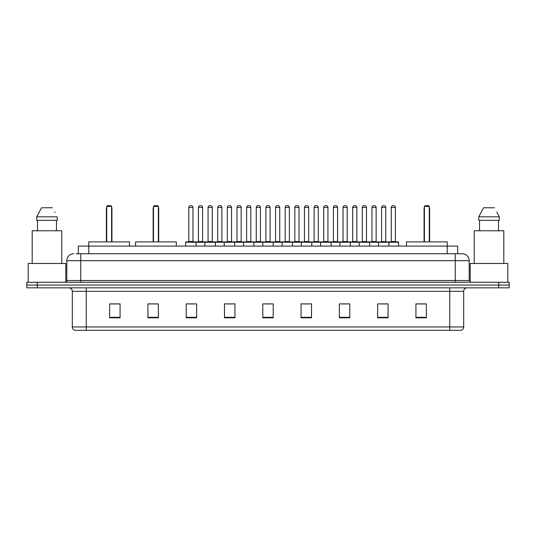 <?xml version="1.0" encoding="UTF-8"?>
<svg xmlns="http://www.w3.org/2000/svg" width="536" height="536" viewBox="0 0 536 536"><rect width="100%" height="100%" fill="white"/><g stroke="black" fill="none" stroke-linecap="round" stroke-linejoin="round"><path stroke-width="0.8" d="M76.226 253.729L80.748 253.729L76.226 253.729L78.316 253.729L78.316 246.071L457.684 246.071L457.684 253.729M73.787 253.729A6.961 6.961 0 0 0 66.826 260.69L66.826 280.529A1.742 1.742 0 0 1 65.084 282.271M469.174 260.69L80.748 260.69L80.748 253.729L462.213 253.729A6.961 6.961 0 0 1 469.174 260.69L469.174 280.529L470.916 282.271M37.239 282.271L26.8 282.271L26.8 285.052L37.239 285.052L26.8 285.052L26.8 287.839L37.239 287.839L37.239 285.052L498.761 285.052L37.239 285.052L37.239 282.271L498.761 282.271L498.761 285.052L509.2 285.052L498.761 285.052L498.761 287.839L37.239 287.839M509.2 282.271L509.2 285.052L509.2 282.271L498.761 282.271M462.106 253.729L459.774 253.729M460.993 330.303L75.007 330.303M74.832 330.303A3.477 3.477 0 0 1 72.327 326.96L86.249 326.96L86.249 330.303L449.751 330.303L449.751 326.96L463.673 326.96L463.673 291.323A3.477 3.477 0 0 1 467.158 287.839M72.327 326.96L72.327 291.323C72.119 289.206 70.96 288.046 68.843 287.839M426.361 317.808L426.361 303.885L415.923 303.885L415.923 317.808L426.361 317.808M388.077 317.808L388.077 303.885L377.639 303.885L377.639 317.808L388.077 317.808M349.794 317.808L349.794 303.885L339.348 303.885L339.348 317.808L349.794 317.808M311.51 317.808L311.51 303.885L301.065 303.885L301.065 317.808L311.51 317.808M120.077 317.808L120.077 303.885L109.639 303.885L109.639 317.808L120.077 317.808M158.361 317.808L158.361 303.885L147.923 303.885L147.923 317.808L158.361 317.808M196.652 317.808L196.652 303.885L186.206 303.885L186.206 317.808L196.652 317.808M234.935 317.808L234.935 303.885L224.49 303.885L224.49 317.808L234.935 317.808M273.219 317.808L273.219 303.885L262.781 303.885L262.781 317.808L273.219 317.808M509.2 287.839L509.2 285.052L509.2 287.839L498.761 287.839M449.751 330.303L460.893 330.303M342.517 303.952L347.737 303.952M381.083 303.952L386.302 303.952M226.829 303.952L232.048 303.952M188.263 303.952L193.483 303.952M303.952 303.952L309.172 303.952M265.387 303.952L270.613 303.952M158.361 303.952L147.923 303.952M120.077 303.952L109.639 303.952M426.361 303.952L415.923 303.952M65.781 282.124L65.781 263.478L28.194 263.478L28.194 282.271M61.781 263.478L61.781 230.761L32.194 230.761L32.194 263.478M56.481 220.316L56.481 230.761L56.481 220.316M36.736 216.839L41.553 207.787L36.736 216.839L36.736 220.316L57.238 220.316L57.238 216.839L36.736 216.839M55.041 212.537L54.766 212.015M37.493 220.316L37.493 230.761M52.421 207.787L41.553 207.787M129.511 246.071L129.511 241.897L88.788 241.897L88.762 253.729M106.711 206.394L107.408 205.697L110.892 205.697L111.589 206.394L106.711 206.394L106.711 241.897M111.589 206.394L111.589 241.897M111.93 241.897L111.93 208.484A2.787 2.787 0 0 0 111.589 207.137M106.363 241.897L106.363 208.484L106.711 208.484M507.806 282.271L507.806 263.478L470.219 263.478L470.219 282.124M503.807 263.478L503.807 230.761L474.219 230.761L474.219 263.478M497.066 212.537L499.264 216.839L478.762 216.839L483.579 207.787L478.762 216.839L478.762 220.316L499.264 220.316L499.264 216.839L499.264 220.316M499.264 216.839L496.792 212.015M479.519 220.316L479.519 230.761M498.507 230.761L498.507 220.316M494.447 207.787L483.579 207.787M176.29 246.071L176.29 241.897L135.568 241.897L135.568 246.071M153.49 206.394L154.187 205.697L157.664 205.697L158.361 206.394L153.49 206.394L153.49 241.897M158.361 206.394L158.361 241.897M158.71 241.897L158.71 208.484A2.787 2.787 0 0 0 158.361 207.137M153.142 241.897L153.142 208.484L153.49 208.484M447.238 253.729L447.212 241.897L406.489 241.897L406.489 246.071M424.412 206.394L425.108 205.697L428.592 205.697L429.289 206.394L424.412 206.394L424.412 241.897M429.289 206.394L429.289 241.897M429.638 241.897L429.638 208.484A2.787 2.787 0 0 0 429.289 207.137M424.07 241.897L424.07 208.484L424.412 208.484M388.459 241.897L398.208 241.897A0.348 0.348 0 0 1 398.556 242.245L185.65 242.245A0.348 0.348 0 0 1 185.999 241.897L195.747 241.897A0.348 0.348 0 0 1 196.096 242.245L196.096 246.071M192.96 241.548A0.348 0.348 0 0 0 193.308 241.897L188.438 241.897A0.348 0.348 0 0 0 188.786 241.548L192.96 241.548L192.96 207.439A1.742 1.742 0 0 0 191.218 205.697L190.521 205.697A1.742 1.742 0 0 0 188.786 207.439L188.786 241.548M185.65 242.245L185.65 246.071M204.933 246.071L204.933 242.245A0.348 0.348 0 0 1 205.281 241.897L215.03 241.897A0.348 0.348 0 0 1 215.371 242.245L215.371 246.071M212.243 241.548A0.348 0.348 0 0 0 212.591 241.897L207.72 241.897A0.348 0.348 0 0 0 208.069 241.548L212.243 241.548L212.243 207.439A1.742 1.742 0 0 0 210.501 205.697L209.804 205.697A1.742 1.742 0 0 0 208.069 207.439L208.069 241.548M224.215 246.071L224.215 242.245A0.348 0.348 0 0 1 224.564 241.897L234.306 241.897A0.348 0.348 0 0 1 234.654 242.245L234.654 246.071M231.525 241.548A0.348 0.348 0 0 0 231.874 241.897L227.003 241.897A0.348 0.348 0 0 0 227.344 241.548L231.525 241.548L231.525 207.439A1.742 1.742 0 0 0 229.783 205.697L229.086 205.697A1.742 1.742 0 0 0 227.344 207.439L227.344 241.548M243.498 246.071L243.498 242.245A0.348 0.348 0 0 1 243.847 241.897L253.588 241.897A0.348 0.348 0 0 1 253.937 242.245L253.937 246.071M250.808 241.548A0.348 0.348 0 0 0 251.156 241.897L246.279 241.897A0.348 0.348 0 0 0 246.627 241.548L250.808 241.548L250.808 207.439A1.742 1.742 0 0 0 249.066 205.697L248.369 205.697A1.742 1.742 0 0 0 246.627 207.439L246.627 241.548M262.781 246.071L262.781 242.245A0.348 0.348 0 0 1 263.129 241.897L272.871 241.897A0.348 0.348 0 0 1 273.219 242.245L273.219 246.071M270.09 241.548A0.348 0.348 0 0 0 270.439 241.897L265.561 241.897A0.348 0.348 0 0 0 265.91 241.548L270.09 241.548L270.09 207.439A1.742 1.742 0 0 0 268.348 205.697L267.652 205.697A1.742 1.742 0 0 0 265.91 207.439L265.91 241.548M282.063 246.071L282.063 242.245A0.348 0.348 0 0 1 282.412 241.897L292.154 241.897A0.348 0.348 0 0 1 292.502 242.245L292.502 246.071M289.373 241.548A0.348 0.348 0 0 0 289.721 241.897L284.844 241.897A0.348 0.348 0 0 0 285.192 241.548L289.373 241.548L289.373 207.439A1.742 1.742 0 0 0 287.631 205.697L286.934 205.697A1.742 1.742 0 0 0 285.192 207.439L285.192 241.548M301.346 246.071L301.346 242.245A0.348 0.348 0 0 1 301.694 241.897L311.436 241.897A0.348 0.348 0 0 1 311.785 242.245L311.785 246.071M308.656 241.548A0.348 0.348 0 0 0 308.997 241.897L304.126 241.897A0.348 0.348 0 0 0 304.475 241.548L308.656 241.548L308.656 207.439A1.742 1.742 0 0 0 306.914 205.697L306.217 205.697A1.742 1.742 0 0 0 304.475 207.439L304.475 241.548M320.629 246.071L320.629 242.245A0.348 0.348 0 0 1 320.97 241.897L330.719 241.897A0.348 0.348 0 0 1 331.067 242.245L331.067 246.071M327.932 241.548A0.348 0.348 0 0 0 328.28 241.897L323.409 241.897A0.348 0.348 0 0 0 323.757 241.548L327.932 241.548L327.932 207.439A1.742 1.742 0 0 0 326.196 205.697L325.499 205.697A1.742 1.742 0 0 0 323.757 207.439L323.757 241.548M339.904 246.071L339.904 242.245A0.348 0.348 0 0 1 340.253 241.897L350.001 241.897A0.348 0.348 0 0 1 350.35 242.245L350.35 246.071M347.214 241.548A0.348 0.348 0 0 0 347.562 241.897L342.692 241.897A0.348 0.348 0 0 0 343.04 241.548L347.214 241.548L347.214 207.439A1.742 1.742 0 0 0 345.479 205.697L344.782 205.697A1.742 1.742 0 0 0 343.04 207.439L343.04 241.548M359.187 246.071L359.187 242.245A0.348 0.348 0 0 1 359.535 241.897L369.284 241.897A0.348 0.348 0 0 1 369.632 242.245L369.632 246.071M366.497 241.548A0.348 0.348 0 0 0 366.845 241.897L361.974 241.897A0.348 0.348 0 0 0 362.323 241.548L366.497 241.548L366.497 207.439A1.742 1.742 0 0 0 364.761 205.697L364.065 205.697A1.742 1.742 0 0 0 362.323 207.439L362.323 241.548M378.47 246.071L378.47 242.245A0.348 0.348 0 0 1 378.818 241.897L388.567 241.897A0.348 0.348 0 0 1 388.915 242.245L388.915 246.071M385.779 241.548A0.348 0.348 0 0 0 386.128 241.897L381.257 241.897A0.348 0.348 0 0 0 381.605 241.548L385.779 241.548L385.779 207.439A1.742 1.742 0 0 0 384.037 205.697L383.347 205.697A1.742 1.742 0 0 0 381.605 207.439L381.605 241.548M205.389 241.897L195.64 241.897M198.427 207.439A1.742 1.742 0 0 1 200.163 205.697L200.859 205.697A1.742 1.742 0 0 1 202.601 207.439L198.427 207.439L198.427 241.548A0.348 0.348 0 0 1 198.079 241.897M202.601 207.439L202.601 241.548A0.348 0.348 0 0 0 202.95 241.897M224.664 241.897L214.923 241.897M217.71 207.439A1.742 1.742 0 0 1 219.445 205.697L220.142 205.697A1.742 1.742 0 0 1 221.884 207.439L217.71 207.439L217.71 241.548A0.348 0.348 0 0 1 217.361 241.897M221.884 207.439L221.884 241.548A0.348 0.348 0 0 0 222.232 241.897M243.947 241.897L234.205 241.897M236.986 207.439A1.742 1.742 0 0 1 238.728 205.697L239.425 205.697A1.742 1.742 0 0 1 241.167 207.439L236.986 207.439L236.986 241.548A0.348 0.348 0 0 1 236.637 241.897M241.167 207.439L241.167 241.548A0.348 0.348 0 0 0 241.515 241.897M263.23 241.897L253.488 241.897M256.268 207.439A1.742 1.742 0 0 1 258.01 205.697L258.707 205.697A1.742 1.742 0 0 1 260.449 207.439L256.268 207.439L256.268 241.548A0.348 0.348 0 0 1 255.92 241.897M260.449 207.439L260.449 241.548A0.348 0.348 0 0 0 260.798 241.897M282.512 241.897L272.77 241.897M275.551 207.439A1.742 1.742 0 0 1 277.293 205.697L277.99 205.697A1.742 1.742 0 0 1 279.732 207.439L275.551 207.439L275.551 241.548A0.348 0.348 0 0 1 275.203 241.897M279.732 207.439L279.732 241.548A0.348 0.348 0 0 0 280.08 241.897M301.795 241.897L292.053 241.897M294.834 207.439A1.742 1.742 0 0 1 296.575 205.697L297.272 205.697A1.742 1.742 0 0 1 299.014 207.439L294.834 207.439L294.834 241.548A0.348 0.348 0 0 1 294.485 241.897M299.014 207.439L299.014 241.548A0.348 0.348 0 0 0 299.363 241.897M321.077 241.897L311.336 241.897M314.116 207.439A1.742 1.742 0 0 1 315.858 205.697L316.555 205.697A1.742 1.742 0 0 1 318.29 207.439L314.116 207.439L314.116 241.548A0.348 0.348 0 0 1 313.768 241.897M318.29 207.439L318.29 241.548A0.348 0.348 0 0 0 318.639 241.897M340.36 241.897L330.612 241.897M333.399 207.439A1.742 1.742 0 0 1 335.141 205.697L335.838 205.697A1.742 1.742 0 0 1 337.573 207.439L333.399 207.439L333.399 241.548A0.348 0.348 0 0 1 333.05 241.897M337.573 207.439L337.573 241.548A0.348 0.348 0 0 0 337.921 241.897M359.643 241.897L349.894 241.897M352.681 207.439A1.742 1.742 0 0 1 354.423 205.697L355.12 205.697A1.742 1.742 0 0 1 356.855 207.439L352.681 207.439L352.681 241.548A0.348 0.348 0 0 1 352.333 241.897M356.855 207.439L356.855 241.548A0.348 0.348 0 0 0 357.204 241.897M378.925 241.897L369.177 241.897M371.964 207.439A1.742 1.742 0 0 1 373.706 205.697L374.403 205.697A1.742 1.742 0 0 1 376.138 207.439L371.964 207.439L371.964 241.548A0.348 0.348 0 0 1 371.615 241.897M376.138 207.439L376.138 241.548A0.348 0.348 0 0 0 376.486 241.897M391.247 207.439A1.742 1.742 0 0 1 392.988 205.697L393.679 205.697A1.742 1.742 0 0 1 395.421 207.439L391.247 207.439L391.247 241.548A0.348 0.348 0 0 1 390.898 241.897M395.421 207.439L395.421 241.548A0.348 0.348 0 0 0 395.769 241.897M398.556 242.245L398.556 246.071M80.748 282.271L80.748 260.69L66.826 260.69M66.826 280.529L469.174 280.529M455.252 253.729L455.252 282.271M449.751 287.839L449.751 291.323L72.327 291.323M463.673 291.323L449.751 291.323L449.751 326.96L86.249 326.96L86.249 287.839M273.219 317.325L262.781 317.325M234.935 317.325L224.49 317.325M196.652 317.325L186.206 317.325M158.361 317.325L147.923 317.325M120.077 317.325L109.639 317.325M311.51 317.325L301.065 317.325M349.794 317.325L339.348 317.325M388.077 317.325L377.639 317.325M426.361 317.325L415.923 317.325M111.589 208.484L111.93 208.484M158.361 208.484L158.71 208.484M429.289 208.484L429.638 208.484M192.96 207.439L188.786 207.439M212.243 207.439L208.069 207.439M231.525 207.439L227.344 207.439M250.808 207.439L246.627 207.439M270.09 207.439L265.91 207.439M289.373 207.439L285.192 207.439M308.656 207.439L304.475 207.439M327.932 207.439L323.757 207.439M347.214 207.439L343.04 207.439M366.497 207.439L362.323 207.439M385.779 207.439L381.605 207.439M198.427 241.548L202.601 241.548M217.71 241.548L221.884 241.548M236.986 241.548L241.167 241.548M256.268 241.548L260.449 241.548M275.551 241.548L279.732 241.548M294.834 241.548L299.014 241.548M314.116 241.548L318.29 241.548M333.399 241.548L337.573 241.548M352.681 241.548L356.855 241.548M371.964 241.548L376.138 241.548M391.247 241.548L395.421 241.548M461.168 330.303C462.742 329.74 463.58 328.628 463.673 326.96M106.711 207.137A2.787 2.787 0 0 0 106.363 208.484M153.49 207.137A2.787 2.787 0 0 0 153.142 208.484M424.412 207.137A2.787 2.787 0 0 0 424.07 208.484"/></g></svg>

